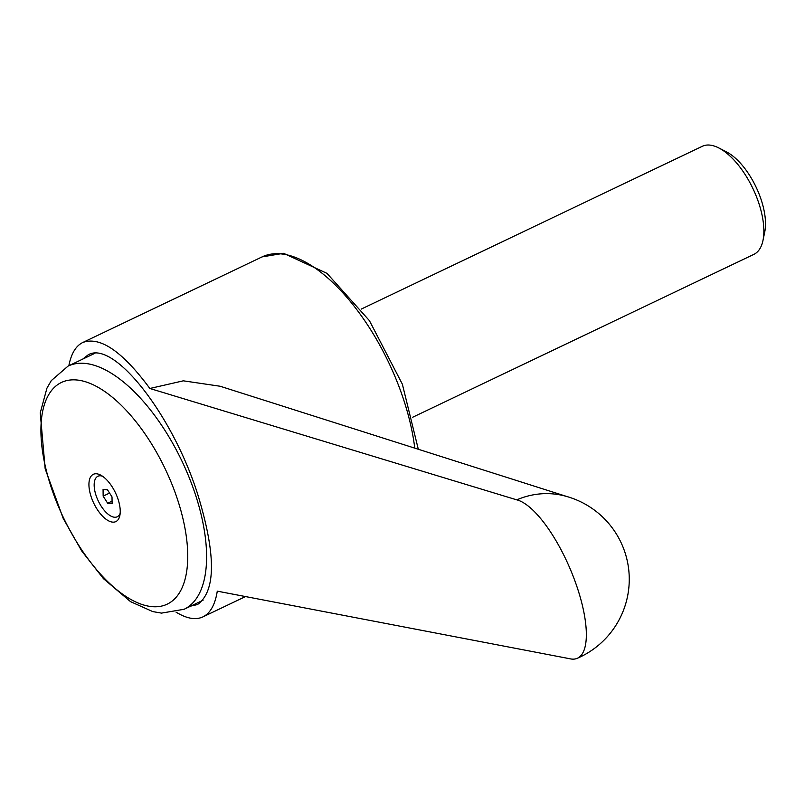 <?xml version="1.0" encoding="UTF-8"?>
<svg xmlns="http://www.w3.org/2000/svg" width="805" height="805" viewBox="0 0 805 805"><rect width="100%" height="100%" fill="white"/><g stroke="black" fill="none" stroke-linecap="round" stroke-linejoin="round"><path stroke-width="1.21" d="M68.848 365.732C71.182 353.657 75.831 345.909 82.794 342.487C100.112 336.138 122.471 351.473 149.861 388.483L516.78 499.855A86.075 28.879 66.7 0 1 573.754 577.799A86.075 28.879 66.7 0 1 577.235 658.329A86.075 28.879 66.7 0 1 569.618 658.701L217.28 591.152C215.146 604.636 210.357 613.209 202.91 616.892C195.655 620.242 186.7 618.653 176.023 612.132M567.123 496.594L220.157 386.249L183.319 380.825L149.861 388.483M82.643 359.151L88.198 354.834C113.586 339.821 171.898 413.74 197.386 493.254C216.082 553.991 216.122 591.091 197.507 604.545L190.745 606.105M152.034 606.638A122.823 56.41 -115.5 0 0 177.342 498.929A122.823 56.41 -115.5 0 0 76.626 379.97A122.823 56.41 -115.5 0 0 51.319 487.679A122.823 56.41 -115.5 0 0 152.034 606.638M91.146 496.755A26.193 12.035 -115.5 0 0 107.065 519.96A26.193 12.035 -115.5 0 0 119.865 515.472A26.193 12.035 -115.5 0 0 118.023 499.15A26.193 12.035 -115.5 0 0 100.575 475.061A26.193 12.035 -115.5 0 0 91.146 496.755M120.166 513.298A22.439 10.304 64.5 0 1 108.826 514.757A22.439 10.304 64.5 0 1 96.067 495.498A22.439 10.304 64.5 0 1 102.456 476.188M361.153 309.14L702.272 146.299A59.872 27.501 64.5 0 1 718.825 147.959A59.872 27.501 64.5 0 1 758.783 203.081A59.872 27.501 64.5 0 1 762.979 240.464A59.872 27.501 64.5 0 1 753.862 254.37L412.734 417.211M718.825 147.959L726.573 151.944A51.772 23.778 64.5 0 1 761.128 199.61A51.772 23.778 64.5 0 1 764.75 231.931L762.979 240.464M112.066 501.133L107.659 503.236L103.151 496.132L103.07 489.42L107.498 489.812L112.016 496.916L112.096 503.628L107.659 503.236M109.571 493.063L103.151 496.132M516.78 499.855A86.075 78.558 -76 0 1 563.973 495.749A86.075 86.075 0 0 1 577.235 658.329M414.766 448.144A149.69 68.757 -115.5 0 0 403.365 398.847A149.69 68.757 -115.5 0 0 280.623 253.857A149.69 68.757 -115.5 0 0 262.088 256.896L82.794 342.487M68.043 366.114L51.309 380.594L46.942 388.141L40.25 412.844L45.171 468.812L63.213 518.44L81.687 550.942L103.473 578.684L130.561 601.657L152.759 611.589L161.503 613.108L184.114 609.274A134.717 61.874 -115.5 0 0 195.182 493.868A134.717 61.874 -115.5 0 0 84.716 363.377A134.717 61.874 -115.5 0 0 68.043 366.114L94.96 353.264M203.061 600.228L184.114 609.274M262.088 256.896L283.591 253.313L326.981 273.358L369.404 320.632L402.359 384.176L418.308 449.271M245.495 596.565L202.91 616.892"/></g></svg>
